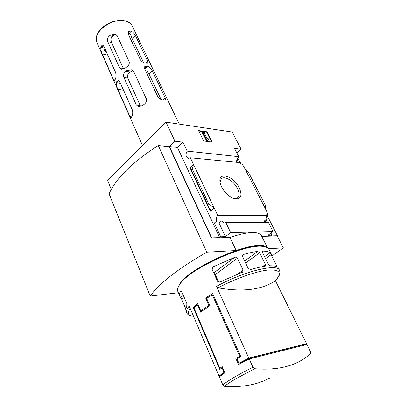<?xml version="1.0" encoding="UTF-8"?>
<svg xmlns="http://www.w3.org/2000/svg" width="407" height="407" viewBox="0 0 407 407"><rect width="100%" height="100%" fill="white"/><g stroke="black" fill="none" stroke-linecap="round" stroke-linejoin="round"><path stroke-width="0.61" d="M236.976 162.337L236.116 160.658L237.393 160.785L237.495 158.308L237.79 158.338L237.393 158.679M237.393 160.785L236.457 161.594M237.79 158.338L238.751 156.69L234.529 148.448L241.107 149.247L232.214 132.041L165.995 122.151L174.934 141.209L182.936 142.18L187.184 151.124C185.307 154.411 185.709 156.807 188.385 158.313L190.344 157.779L240.323 162.663L240.99 163.965L242.262 164.087L245.039 168.971L249.028 173.402L265.395 205.281L265.522 208.969L245.039 168.971M266.499 220.828L267.236 222.278M266.987 214.845L267.887 214.153L266.646 211.726L266.936 211.732L266.727 211.889M267.887 214.153L266.626 214.143L267.343 215.547C265.985 217.033 265.72 218.783 266.554 220.787L265.008 221.963M266.936 211.732L265.522 208.969M270.93 233.114L271.973 235.17L270.945 235.923L277.442 235.709L277.218 235.877L283.348 247.878L268.457 248.713M239.26 187.825C242.46 195.538 241.051 199.237 235.037 198.921C229.055 197.914 220.955 188.945 220.075 182.361C217.852 171.098 233.791 175.961 239.26 187.825M190.344 157.779L217.659 215.293L267.343 215.547M237.841 158.186L240.12 162.647M267.211 215.679L277.442 235.709M265.466 222.293L264.112 220.798L266.554 220.787M217.659 215.293C216.265 216.916 215.99 218.818 216.834 221.011L221.55 220.986L224.13 223.021L225.849 222.578L268.335 222.273L273.056 231.547L267.979 235.292L271.973 235.17M187.184 151.124L238.751 156.69M177.91 291.687L177.798 291.412C177.223 289.886 177.64 287.947 179.044 285.597C186.66 269.775 247.995 241.824 264.255 246.764C266.86 247.288 268.498 248.29 269.18 249.766L271.962 255.331M224.557 372.095L219.002 376.007L189.179 306.028C186.976 308.811 186.167 311.014 186.767 312.642L185.958 310.734C185.541 309.595 185.796 308.165 186.737 306.446L186.849 303.607L181.822 291.799L180.754 291.183L180.418 291.56C179.533 293.361 179.319 294.872 179.777 296.098L181.731 299.313L185.811 308.964M223.982 372.242L222.09 367.847L219.816 369.495L193.249 307.494L197.634 303.653L200.799 310.973L208.877 305.296L205.632 297.924L212.673 293.6L240.812 356.7L236.915 358.806L238.889 363.263L248.789 358.084L216.453 286.355L218.106 287.815C242.119 292.16 261.029 289.942 274.842 281.156L277.681 277.905C279.746 275.208 280.347 272.7 279.487 270.385C277.798 263.136 244.541 271.006 216.453 286.355M304.767 344.973L306.527 343.706L275.386 280.611M270.09 252.737L277.259 267.084C275.804 266.137 273.407 265.705 270.065 265.781L268.335 264.265L262.591 252.645L262.495 251.231L262.805 251.109C266.163 251.139 268.589 251.684 270.09 252.737L264.581 256.675M257.748 251.419L259.641 252.833L265.389 264.519L265.384 266.061L265.018 266.229C260.877 266.819 256.095 267.933 250.671 269.566L248.204 268.493L242.491 256.558L242.821 254.818L243.437 254.487C248.83 252.93 253.597 251.908 257.748 251.419L244.607 260.979M234.758 257.305C235.872 256.939 236.767 257.239 237.449 258.196L243.142 270.187L242.643 272.095L221.581 281.247C220.111 282.122 218.763 282.143 217.526 281.308L212.037 269.195L213.329 266.748L234.758 257.305L213.721 272.904M310.531 351.826L306.919 344.505L249.191 358.979L252.91 367.221L254.634 368.722C278.79 370.67 297.431 365.623 310.541 353.581L310.531 351.826M220.904 375.636L220.777 375.33L223.799 373.514M249.618 358.872L249.308 358.18L304.492 344.419L304.797 345.034M198.117 304.772L197.492 304.858L200.661 312.184L209.895 305.698L206.644 298.316L212.281 294.861L239.611 356.237L235.775 358.328L238.533 364.565L249.191 358.979M197.492 304.858L193.981 307.926L219.872 368.299L222.202 366.631L224.857 372.792L219.373 376.877L222.792 384.905L224.471 386.335C227.07 384.213 230.988 381.618 236.228 378.546L254.634 368.722M165.995 122.151L107.702 180.611L111.269 189.403M241.107 149.247L236.843 152.966M271.962 255.957L283.348 247.878M174.934 141.209L169.404 146.545L211.681 237.856L211.447 238.039L169.195 146.744L158.277 145.523L206.792 252.172C178.169 268.671 159.315 283.297 150.229 296.057L178.358 292.745M225.849 222.578L230.637 232.585L273.056 231.547M211.681 237.856L219.678 237.591L220.731 236.767L225.447 236.62L230.637 232.585M267.526 247.899L261.426 235.689C258.282 230.937 247.782 231.517 229.924 237.434L211.447 238.039M277.218 235.877L261.777 236.386M220.731 236.767L214.291 223.061L216.834 221.011M207.697 205.499L207.748 204.752L208.74 203.922L214.235 208.084L210.46 211.208L210.541 210.017L207.697 205.499L190.868 169.77L192.17 168.844L193.518 164.464L189.962 167.699L190.532 167.582L190.868 169.77M182.936 142.18L177.411 147.441L169.404 146.545M219.678 237.591L177.411 147.441M208.74 203.922L192.17 168.844M207.021 131.802L212.128 142.068L203.617 140.985L198.504 130.581L207.021 131.802L206.664 132.138L198.713 131.003M229.924 237.434L236.162 250.524L206.792 252.172M267.572 247.99C264.448 243.635 253.978 244.48 236.162 250.524M158.277 145.523C132.458 162.174 116.056 178.256 109.081 193.778L150.229 296.057M178.475 286.625L179.487 284.59C187.001 268.996 247.156 241.58 263.192 246.444L264.962 246.922M220.095 182.489L221.138 178.973C224.14 175.158 233.857 180.952 237.434 188.553C239.331 192.557 239.489 195.548 237.902 197.527C236.915 198.545 235.49 198.87 233.613 198.504L233.547 198.494M211.569 141.997L206.664 132.138M203.373 133.369L202.839 133.293L202.203 132.005L204.334 132.311L204.965 133.593L204.436 133.516L207.046 138.787L207.341 137.973L208.542 138.985L207.59 140.959L206.527 140.822L206.888 140.486L203.373 133.369L203.012 133.705L206.527 140.822M207.952 140.624L206.888 140.486M202.839 133.293L202.477 133.628L203.012 133.705M202.203 132.005L201.847 132.346L202.477 133.628M204.965 133.593L204.629 133.908M207.341 137.973L206.909 138.512M221.55 220.986L219.012 223.021L214.291 223.061M225.447 236.62L219.012 223.021M269.983 377.889C257.611 384.691 242.44 387.51 224.471 386.335M219.002 376.007L220.853 375.513M248.789 358.084L306.527 343.706M249.308 358.18L242.292 362.398L238.889 363.263M218.62 281.919L215.278 274.557L213.838 273.163M207.682 297.654L205.632 297.924M209.671 305.179L208.877 305.296M202.584 310.704L200.799 310.973M194.658 307.29L193.249 307.494M222.049 367.745L222.665 367.699M222.619 367.602L219.872 368.299M213.182 294.744L212.281 294.861M240.512 356.018L239.611 356.237M240.761 356.583L239.301 357.468L235.775 358.328M241.575 362.581L241.697 362.851M143.579 62.536L131.69 37.703C131.359 35.668 130.52 34.3 129.161 33.588L128.098 33.303L130.087 30.932L128.037 31.517L128.032 33.659L140.232 59.508C141.494 61.462 143.213 62.683 145.401 63.171L148.021 63.248L147.69 61.274L135.46 35.668C134.452 33.593 133.018 32.107 131.151 31.222L130.087 30.932M101.073 46.22L102.681 44.984L103.897 46.301L115.542 72.334C116.244 74.623 116.244 76.755 115.542 78.734L114.474 81.059L113.599 79.696L102.157 53.866C101.084 51.511 100.631 49.318 100.804 47.298L101.073 46.22L104.019 46.932L103.882 48.041C104.034 49.654 104.874 51.221 106.41 52.742M110.969 34.9L114.052 35.709L112.597 36.518C111.019 37.648 110.587 39.169 111.289 41.082L111.604 42.623L123.418 68.585L119.526 67.735L121.194 69.241L124.547 68.422L125.911 67.567C128.49 66.031 129.589 64.108 129.202 61.803L117.16 35.755L115.298 34.295L110.969 34.9L109.651 35.75L112.597 36.518M105.087 49.049L104.823 48.372M128.678 33.445L130.433 34.575M147.792 66.204L146.724 65.959L144.76 66.58L144.724 69.012L157.667 96.434C158.989 98.504 160.755 99.746 162.963 100.147L165.496 100.097L165.145 97.828L152.182 70.686C151.124 68.503 149.664 67.007 147.792 66.204L144.907 69.404M129.93 116.56L117.806 89.189C116.687 86.737 116.244 84.534 116.483 82.58L116.789 81.542L118.401 80.418L119.821 81.909L132.168 109.519C132.921 111.93 132.906 114.097 132.127 116.015L130.957 118.132L129.93 116.56L131.832 116.845M127.198 70.391L131.451 69.755L133.628 71.383L146.403 99.018C146.841 101.475 145.721 103.485 143.055 105.052L141.641 105.912L138.344 106.71L136.376 105.011L140.288 105.667L127.762 78.134C126.969 75.727 127.747 73.738 130.087 72.161L131.68 71.357L127.198 70.391L125.834 71.245L130.087 72.161M125.834 71.245C123.718 72.97 123.062 75 123.86 77.33L136.376 105.011M109.651 35.75C107.611 37.464 106.97 39.428 107.728 41.646L119.526 67.735M161.121 99.562L149.064 74.11L146.846 70.854M104.019 49.049L106.425 52.035M186.854 312.856L186.767 312.642C187.184 314.53 189.464 315.781 193.595 316.381M222.792 384.905C228.525 380.316 238.563 374.425 252.91 367.221M210.46 211.208L208.018 206.028M190.817 169.526L189.962 167.699M207.748 204.752L191.224 169.699M207.636 205.337L190.903 169.816M193.569 316.325C188.151 315.679 187.011 312.998 190.14 308.287M218.106 287.815C235.775 278.398 256.766 271.052 268.539 269.973C280.235 269.429 282.336 273.158 274.842 281.156M265.552 258.633L271.266 254.563M276.043 266.488L276.918 265.883M262.378 251.419L262.805 251.109M245.584 263.014L259.641 252.833M262.337 266.666L265.389 264.519M242.547 255.143L243.437 254.487M215.278 274.557L237.449 258.196M237.657 274.115L243.142 270.187M212.678 267.368L214.596 265.929M184.234 297.461L181.731 299.313M183.364 295.416L180.652 297.431M181.023 291.107L180.418 291.56M142.567 145.65L96.871 42.455C95.274 37.917 96.805 33.232 101.47 28.388C104.106 25.85 107.351 23.794 111.218 22.212C116.483 20.381 121.317 19.979 125.712 21.006C128.943 21.978 131.171 23.728 132.392 26.267C131.258 23.876 129.116 22.202 125.961 21.256C112.973 16.743 91.555 32.601 96.871 42.455L96.973 42.689M149.064 74.11L152.182 70.686M144.505 68.422L146.724 65.959M162.917 100.142L165.145 97.828M132.499 39.148L135.46 35.668M129.161 33.588L131.151 31.222M145.894 63.278L147.69 61.274M117.806 89.189L123.514 90.257M116.789 81.542L119.938 82.163M116.483 82.58L120.472 83.364M113.599 79.696L115.176 80.011M102.157 53.866L107.835 55.184M100.804 47.298L103.882 48.041M123.86 77.33L127.762 78.134M107.728 41.646L111.604 42.623M224.13 223.021L224.654 223.016M188.385 158.313L188.772 158.348M279.39 270.192L278.042 267.501M179.777 296.098L177.798 291.412M233.613 198.504L235.037 198.921M237.902 197.527L237.21 198.092M179.487 284.59L179.044 285.597M263.192 246.444L264.255 246.764M242.369 272.288L242.643 272.095M115.741 72.873L105.011 48.876M132.392 26.267L179.243 124.13M138.36 106.715L138.701 106.771M132.382 110.083L121.637 86.055"/></g></svg>
